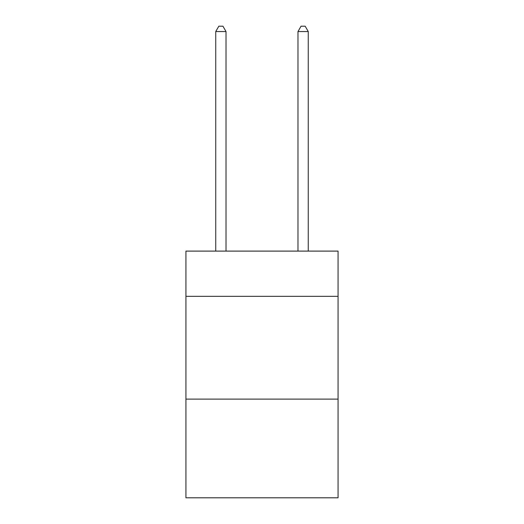 <?xml version="1.0" encoding="UTF-8"?>
<svg xmlns="http://www.w3.org/2000/svg" width="524" height="524" viewBox="0 0 524 524"><rect width="100%" height="100%" fill="white"/><g stroke="black" fill="none" stroke-linecap="round" stroke-linejoin="round"><path stroke-width="0.79" d="M338.065 296.329L338.065 251.107L185.935 251.107L185.935 296.329L338.065 296.329L338.065 497.8L185.935 497.8L185.935 296.329M338.065 399.124L185.935 399.124M226.021 251.107L226.021 31.545L215.744 31.545L215.744 251.107M215.744 31.545L218.829 26.2L222.942 26.2L226.021 31.545M308.256 251.107L308.256 31.545L297.979 31.545L297.979 251.107M297.979 31.545L301.058 26.2L305.171 26.2L308.256 31.545"/></g></svg>
